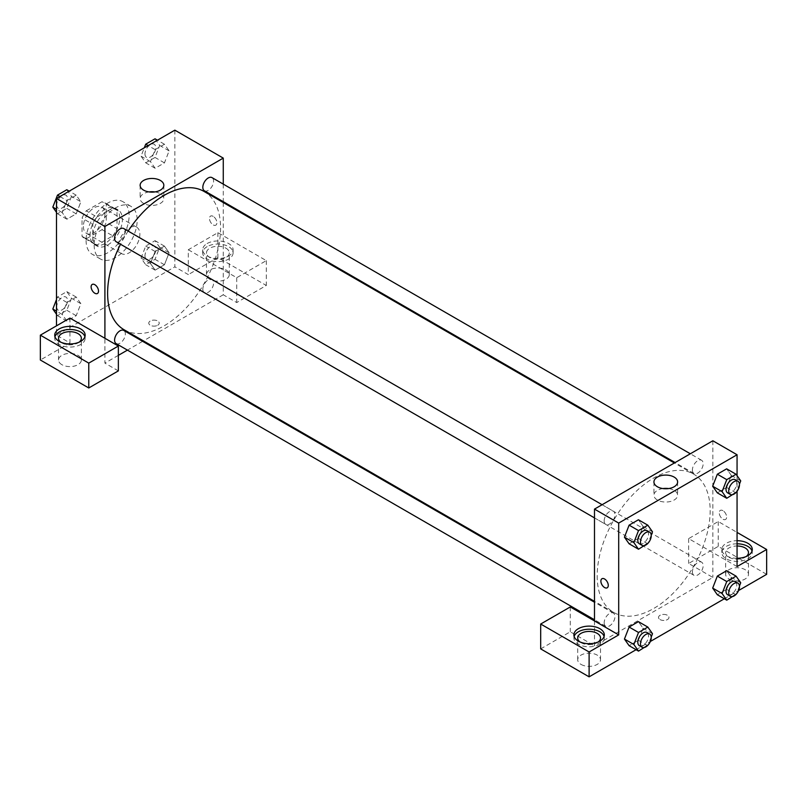 <?xml version="1.0" encoding="UTF-8"?>
<svg xmlns="http://www.w3.org/2000/svg" width="807" height="807" viewBox="0 0 807 807"><rect width="100%" height="100%" fill="white"/><g stroke="black" fill="none" stroke-linecap="round" stroke-linejoin="round"><path stroke-width="0.61" stroke-dasharray="4.04 3.03" d="M118.357 246.639A15.212 8.786 120 0 0 121.514 253.61A15.212 8.786 120 0 0 136.726 244.824A15.212 8.786 120 0 0 136.726 227.251A15.212 8.786 120 0 0 125.004 231.327A15.212 8.786 120 0 0 118.357 246.639M83.393 226.454A15.212 8.786 120 0 0 86.541 233.415A15.212 8.786 120 0 0 101.763 224.628A15.212 8.786 120 0 0 101.763 207.056A15.212 8.786 120 0 0 90.031 211.141A15.212 8.786 120 0 0 83.393 226.454M86.258 210.819L102.045 201.71A20.437 11.802 120 0 1 104.365 202.537A20.437 11.802 120 0 1 106.252 204.141L106.252 222.369A20.437 11.802 120 0 1 102.045 229.662L86.258 238.771A20.437 11.802 120 0 1 83.928 237.934A20.437 11.802 120 0 1 82.042 236.34L82.042 218.112A20.437 11.802 120 0 1 86.258 210.819L97.022 217.033L112.798 207.913L102.045 201.71M102.045 229.662L112.798 235.876L97.022 244.985L86.258 238.771M82.042 236.34L92.805 242.554L92.805 224.326L82.042 218.112M92.805 242.554A20.437 11.802 120 0 0 94.691 244.148A20.437 11.802 120 0 0 97.022 244.985M112.798 235.876A20.437 11.802 120 0 0 117.015 228.573L106.252 222.369M112.798 207.913A20.437 11.802 120 0 1 115.129 208.751A20.437 11.802 120 0 1 117.015 210.345L117.015 228.573M97.022 217.033A20.437 11.802 120 0 0 92.805 224.326M104.91 243.532A20.921 12.085 -60 0 1 94.449 244.571A20.921 12.085 -60 0 1 94.449 220.412A20.921 12.085 -60 0 1 115.371 208.327A20.921 12.085 -60 0 1 118.579 225.092A20.921 12.085 -60 0 1 104.91 243.532M107.603 245.086A20.921 12.085 120 0 0 121.272 226.646A20.921 12.085 120 0 0 118.064 209.881A20.921 12.085 120 0 0 101.934 215.489A20.921 12.085 120 0 0 92.805 236.542A20.921 12.085 120 0 0 97.143 246.125A20.921 12.085 120 0 0 107.603 245.086M117.015 210.345L106.252 204.141M86.077 240.425A30.434 17.572 120 0 0 92.381 254.356A30.434 17.572 120 0 0 122.815 236.794A30.434 17.572 120 0 0 122.815 201.649A30.434 17.572 120 0 0 99.362 209.8A30.434 17.572 120 0 0 86.077 240.425M94.147 245.086A30.434 17.572 120 0 0 100.451 259.017A30.434 17.572 120 0 0 130.885 241.444A30.434 17.572 120 0 0 130.885 206.31A30.434 17.572 120 0 0 107.432 214.46A30.434 17.572 120 0 0 94.147 245.086M56.49 299.558L57.479 297.006L66.799 291.63L71.46 298.257L80.871 303.694L76.211 315.698L66.89 321.085L62.24 314.458L66.89 302.443L76.211 297.067L80.871 303.694L76.201 315.698L66.89 321.085L62.23 314.468L66.9 302.443L76.211 297.067L80.882 303.684M59.9 196.525L66.89 200.56L76.211 195.183L80.871 201.811L76.201 213.825L66.89 219.201L62.23 212.584L66.89 200.56L76.211 195.183L80.882 201.8M66.799 189.746L71.46 196.373L80.871 201.811L76.211 213.825L66.89 219.201L62.24 212.574L66.9 200.57M169.107 252.752L164.446 264.767L155.126 270.143L150.465 263.516L155.126 251.502L164.446 246.125L169.107 252.752L164.436 246.135L155.126 251.502L150.455 263.516L155.136 270.133L164.446 264.767L169.117 252.752L159.685 247.315L155.035 259.329L145.714 264.706L141.054 258.079L145.714 246.074L155.035 240.688L159.685 247.315M174.847 130.159L174.847 266.835L56.49 335.167L56.49 325.846M155.126 149.628L164.446 144.241L169.107 150.869L164.446 162.883L155.126 168.26L150.465 161.632L155.126 149.628L164.446 144.241L169.117 150.859L164.436 162.883L155.126 168.26L150.455 161.642L155.136 149.628L148.135 145.583M213.179 216.357A5.235 3.016 -120 0 0 210.566 216.094A5.235 3.016 -120 0 0 210.566 222.137A5.235 3.016 -120 0 0 215.802 225.163A5.235 3.016 -120 0 0 216.599 220.967A5.235 3.016 -120 0 0 213.179 216.357A5.235 3.016 60 0 1 216.599 220.967A5.235 3.016 60 0 1 215.792 225.163A5.235 3.016 60 0 1 210.566 222.137A5.235 3.016 60 0 1 210.566 216.094A5.235 3.016 60 0 1 213.179 216.357M188.303 249.746L236.723 277.699L266.31 260.621L217.89 232.668L188.303 249.746L188.303 274.602L174.847 266.835M223.267 184.117L223.267 201.689M223.267 202.537L223.267 294.787L236.723 302.554L266.31 285.466L217.89 257.514L188.303 274.602M207.127 243.532A15.212 8.786 180 0 1 223.71 241.636A15.212 8.786 180 0 1 233.102 249.746A15.212 8.786 180 0 1 217.89 258.533A15.212 8.786 180 0 1 202.678 249.746A15.212 8.786 180 0 1 207.127 243.532M207.127 246.639A15.212 8.786 0 0 0 202.678 252.853A15.212 8.786 0 0 0 217.89 261.639A15.212 8.786 0 0 0 233.102 252.853A15.212 8.786 0 0 0 223.71 244.733A15.212 8.786 0 0 0 207.127 246.639M225.96 248.193A11.409 6.587 180 0 1 229.299 252.853A11.409 6.587 180 0 1 222.258 258.946A11.409 6.587 180 0 1 209.82 257.514A11.409 6.587 180 0 1 206.481 252.853A11.409 6.587 180 0 1 213.522 246.771A11.409 6.587 180 0 1 225.96 248.193M209.82 279.252A11.409 6.587 180 0 1 206.481 274.602A11.409 6.587 180 0 1 217.89 268.005A11.409 6.587 180 0 1 229.299 274.602A11.409 6.587 180 0 1 222.258 280.685A11.409 6.587 180 0 1 209.82 279.252M217.89 232.668L217.89 257.514M266.31 260.621L266.31 285.466M236.723 277.699L236.723 302.554M149.113 191.925A11.843 6.839 0 0 0 140.136 198.562A11.843 6.839 0 0 0 151.988 205.402A11.843 6.839 0 0 0 163.831 198.562A11.843 6.839 0 0 0 160.361 193.73A11.843 6.839 0 0 0 154.853 191.925M69.937 318.079L69.937 342.935L56.49 335.167M97.435 293.496L97.445 293.496A5.235 3.016 -120 0 0 97.445 287.453A5.235 3.016 -120 0 0 92.21 284.427L92.21 284.427M54.967 336.721A15.212 8.786 0 0 0 54.725 338.274A15.212 8.786 0 0 0 69.937 347.06A15.212 8.786 0 0 0 85.159 338.274A15.212 8.786 0 0 0 84.917 336.721M79.157 342.158A11.409 6.587 180 0 1 61.867 342.935A11.409 6.587 180 0 1 60.717 342.158M61.867 364.673A11.409 6.587 180 0 1 58.528 360.013A11.409 6.587 180 0 1 69.937 353.426A11.409 6.587 180 0 1 81.356 360.013A11.409 6.587 180 0 1 74.305 366.106A11.409 6.587 180 0 1 61.867 364.673M69.937 342.935L40.35 360.013M118.357 370.887L104.91 363.12L104.91 338.274M157.698 325.261A5.235 3.016 0 0 0 159.231 323.133A5.235 3.016 0 0 0 154.006 320.107A5.235 3.016 0 0 0 148.77 323.133A5.235 3.016 0 0 0 151.998 325.917A5.235 3.016 0 0 0 157.698 325.261A5.235 3.016 180 0 1 151.998 325.917A5.235 3.016 180 0 1 148.77 323.133A5.235 3.016 180 0 1 154.006 320.107A5.235 3.016 180 0 1 159.231 323.133A5.235 3.016 180 0 1 157.698 325.261M223.267 294.787L143.384 340.907M142.647 341.331L127.425 350.117M118.357 355.352L104.91 363.12M202.829 289.199A7.606 4.388 120 0 0 204.403 292.679A7.606 4.388 120 0 0 212.009 288.291A7.606 4.388 120 0 0 212.009 279.504A7.606 4.388 120 0 0 206.148 281.542A7.606 4.388 120 0 0 202.829 289.199M116.168 343.621A7.606 4.388 120 0 0 123.774 339.222A7.606 4.388 120 0 0 123.774 330.436M204.403 190.795A7.606 4.388 120 0 0 212.009 186.407A7.606 4.388 120 0 0 212.009 177.621M116.168 241.737A7.606 4.388 120 0 0 123.774 237.349A7.606 4.388 120 0 0 123.774 228.563M124.147 329.801A79.893 46.12 120 0 0 204.03 283.681A79.893 46.12 120 0 0 204.03 191.43M128.131 231.074A79.893 46.12 120 0 0 120.525 244.249M597.18 575.885A79.893 46.12 120 0 0 613.723 612.463A79.893 46.12 120 0 0 693.617 566.332A79.893 46.12 120 0 0 693.617 474.092A79.893 46.12 120 0 0 632.052 495.488A79.893 46.12 120 0 0 597.18 575.885M604.171 520.908A7.606 4.388 -60 0 1 607.5 513.252A7.606 4.388 -60 0 1 613.36 511.214A7.606 4.388 -60 0 1 614.934 514.695A7.606 4.388 -60 0 1 611.615 522.351A7.606 4.388 -60 0 1 605.754 524.389A7.606 4.388 -60 0 1 604.171 520.908M692.406 571.85A7.606 4.388 120 0 0 693.98 575.33A7.606 4.388 120 0 0 701.586 570.942A7.606 4.388 120 0 0 701.586 562.156A7.606 4.388 120 0 0 695.725 564.194A7.606 4.388 120 0 0 692.406 571.85M604.171 622.792A7.606 4.388 120 0 0 605.754 626.272A7.606 4.388 120 0 0 613.36 621.884A7.606 4.388 120 0 0 613.36 613.098A7.606 4.388 120 0 0 607.5 615.136A7.606 4.388 120 0 0 604.171 622.792M692.406 469.967A7.606 4.388 120 0 0 693.98 473.457A7.606 4.388 120 0 0 701.586 469.059A7.606 4.388 120 0 0 701.586 460.272A7.606 4.388 120 0 0 695.725 462.31A7.606 4.388 120 0 0 692.406 469.967M594.487 620.926L594.487 645.782L712.853 577.439L688.643 563.468L718.23 546.379L766.65 574.342M712.853 440.773L712.853 577.439M660.055 619.574A5.235 3.016 0 0 0 665.755 620.22A5.235 3.016 0 0 0 668.983 617.436A5.235 3.016 0 0 0 663.758 614.409A5.235 3.016 0 0 0 658.522 617.436A5.235 3.016 0 0 0 660.055 619.574A5.235 3.016 180 0 1 658.522 617.436A5.235 3.016 180 0 1 663.758 614.409A5.235 3.016 180 0 1 668.983 617.436A5.235 3.016 180 0 1 665.755 620.22A5.235 3.016 180 0 1 660.055 619.564M728.993 578.992A11.409 6.587 0 0 0 741.431 580.425A11.409 6.587 0 0 0 748.472 574.342A11.409 6.587 0 0 0 737.063 567.745A11.409 6.587 0 0 0 725.644 574.342A11.409 6.587 0 0 0 728.993 578.992M581.04 664.413A11.409 6.587 0 0 0 593.478 665.846A11.409 6.587 0 0 0 600.519 659.753A11.409 6.587 0 0 0 589.11 653.166A11.409 6.587 0 0 0 577.701 659.753A11.409 6.587 0 0 0 581.04 664.413M636.098 649.706L650.361 641.474M724.333 598.774L738.597 590.532M540.69 648.889L570.277 631.8L594.487 645.782M746.283 556.477A11.409 6.587 180 0 1 728.993 557.254A11.409 6.587 180 0 1 725.644 552.593A11.409 6.587 180 0 1 737.063 546.006M737.063 543.807A15.212 8.786 0 0 0 726.3 546.379A15.212 8.786 0 0 0 721.841 552.593A15.212 8.786 0 0 0 737.063 561.379A15.212 8.786 0 0 0 752.275 552.593A15.212 8.786 0 0 0 752.033 551.04M737.063 558.273A15.212 8.786 180 0 1 721.841 549.486A15.212 8.786 180 0 1 726.3 543.272A15.212 8.786 180 0 1 737.063 540.7M598.33 641.898A11.409 6.587 180 0 1 581.04 642.675A11.409 6.587 180 0 1 579.89 641.898M574.13 636.461A15.212 8.786 0 0 0 573.898 638.014A15.212 8.786 0 0 0 589.11 646.8A15.212 8.786 0 0 0 604.322 638.014A15.212 8.786 0 0 0 604.09 636.461M570.277 606.955L570.277 631.8M737.063 566.575L688.643 538.612L718.23 521.534L737.063 532.408M718.23 521.534L718.23 546.379M688.643 538.612L688.643 563.468M712.682 588.101L717.342 576.097M740.725 582.775L731.313 577.348L726.653 570.71L731.324 577.328M731.313 577.348L726.643 589.352L717.332 594.729L726.653 589.352L731.313 577.348M731.324 475.444L726.653 468.837L731.313 475.464L726.643 487.468L717.332 492.845L726.653 487.468L731.313 475.464L740.725 480.901M712.682 486.218L717.342 474.213M643.088 526.386L638.428 519.769L643.078 526.406L638.418 538.41L629.107 543.787L638.428 538.41L643.078 526.406L652.5 531.833M624.447 537.159L629.117 525.155M624.447 639.043L629.117 627.039M652.5 633.717L643.078 628.28L638.428 621.652L643.088 628.27M643.078 628.28L638.418 640.294L629.107 645.671L638.428 640.294L643.078 628.28M737.063 475.676L737.063 491.312M662.9 488.568A11.843 6.839 0 0 0 653.932 495.195A11.843 6.839 0 0 0 665.775 502.035A11.843 6.839 0 0 0 677.618 495.195A11.843 6.839 0 0 0 674.148 490.363A11.843 6.839 0 0 0 668.65 488.568M607.187 587.799L607.197 587.799A5.235 3.016 -120 0 0 607.197 581.756A5.235 3.016 -120 0 0 601.961 578.73L601.961 578.73M722.941 510.66A5.235 3.016 -120 0 0 720.318 510.397A5.235 3.016 -120 0 0 720.318 516.44A5.235 3.016 -120 0 0 725.554 519.466A5.235 3.016 -120 0 0 726.35 515.269A5.235 3.016 -120 0 0 722.941 510.66A5.235 3.016 60 0 1 726.35 515.269A5.235 3.016 60 0 1 725.554 519.466A5.235 3.016 60 0 1 720.318 516.44A5.235 3.016 60 0 1 720.318 510.407A5.235 3.016 60 0 1 722.931 510.66M651.229 535.112L648.122 543.111M639.376 543.807A7.606 4.388 120 0 0 646.982 539.409A7.606 4.388 120 0 0 646.982 530.633M647.839 543.847L638.428 538.41M739.454 484.17L736.357 492.169M727.611 492.865A7.606 4.388 120 0 0 735.217 488.477A7.606 4.388 120 0 0 735.217 479.691M736.075 492.906L726.653 487.468M651.229 636.995L648.122 644.995M639.376 645.691A7.606 4.388 120 0 0 646.982 641.293A7.606 4.388 120 0 0 646.982 632.506M647.839 645.731L638.428 640.294M739.454 586.053L736.357 594.053M727.611 594.749A7.606 4.388 120 0 0 735.217 590.351A7.606 4.388 120 0 0 735.217 581.575M736.075 594.789L726.653 589.352M71.46 196.373L66.799 208.388L57.479 213.764L56.49 212.362M56.762 204.867A7.606 4.388 120 0 0 58.336 208.347A7.606 4.388 120 0 0 65.942 203.949A7.606 4.388 120 0 0 65.942 195.173A7.606 4.388 120 0 0 60.081 197.211A7.606 4.388 120 0 0 56.762 204.867M76.211 213.825L66.799 208.388M66.89 219.201L57.479 213.764M62.24 212.574L56.49 209.255M76.211 195.183L69.22 191.148M56.742 204.847A7.606 4.388 120 0 0 58.316 208.337A7.606 4.388 120 0 0 65.922 203.939A7.606 4.388 120 0 0 65.922 195.153A7.606 4.388 120 0 0 60.061 197.19A7.606 4.388 120 0 0 56.742 204.847M155.035 138.804L159.685 145.442L155.035 157.446L145.714 162.822L141.054 156.195L144.312 147.792M144.988 153.925A7.606 4.388 120 0 0 146.571 157.405A7.606 4.388 120 0 0 154.177 153.017A7.606 4.388 120 0 0 154.177 144.231A7.606 4.388 120 0 0 148.317 146.269A7.606 4.388 120 0 0 144.988 153.925M169.107 150.869L159.685 145.442M164.446 162.883L155.035 157.446M155.126 168.26L145.714 162.822M150.465 161.632L141.054 156.195M164.446 144.241L157.456 140.206M144.967 153.915A7.606 4.388 120 0 0 146.541 157.395A7.606 4.388 120 0 0 154.157 152.997A7.606 4.388 120 0 0 154.157 144.211A7.606 4.388 120 0 0 148.286 146.259A7.606 4.388 120 0 0 144.967 153.915M71.46 298.257L66.799 310.271L57.479 315.648L56.49 314.236M56.762 306.741A7.606 4.388 120 0 0 58.336 310.231A7.606 4.388 120 0 0 65.942 305.833A7.606 4.388 120 0 0 65.942 297.047A7.606 4.388 120 0 0 60.081 299.084A7.606 4.388 120 0 0 56.762 306.741M76.211 315.698L66.799 310.271M66.89 321.085L57.479 315.648M62.24 314.458L56.49 311.139M66.89 302.443L57.479 297.006M76.211 297.067L66.799 291.63M56.742 306.731A7.606 4.388 120 0 0 58.316 310.221A7.606 4.388 120 0 0 65.922 305.823A7.606 4.388 120 0 0 65.922 297.037A7.606 4.388 120 0 0 60.061 299.074A7.606 4.388 120 0 0 56.742 306.731M144.988 255.809A7.606 4.388 120 0 0 146.571 259.289A7.606 4.388 120 0 0 154.177 254.891A7.606 4.388 120 0 0 154.177 246.105A7.606 4.388 120 0 0 148.317 248.153A7.606 4.388 120 0 0 144.988 255.809M164.446 264.767L155.035 259.329M155.126 270.143L145.714 264.706M150.465 263.516L141.054 258.079M155.126 251.502L145.714 246.074M164.446 246.125L155.035 240.688M144.967 255.789A7.606 4.388 120 0 0 146.541 259.279A7.606 4.388 120 0 0 154.157 254.881A7.606 4.388 120 0 0 154.157 246.095A7.606 4.388 120 0 0 148.286 248.132A7.606 4.388 120 0 0 144.967 255.789M86.541 233.415L121.514 253.61M101.763 207.056L136.726 227.251M118.064 209.881L115.371 208.327M97.143 246.125L94.449 244.571M115.129 208.751L104.365 202.537M94.691 244.148L83.928 237.934M130.885 206.31L122.815 201.649M100.451 259.017L92.381 254.356M202.678 249.746L202.678 252.853M233.102 249.746L233.102 252.853M229.299 274.602L229.299 252.853M206.481 274.602L206.481 252.853M140.136 185.297L140.136 198.562M163.831 185.297L163.831 198.562M54.725 335.167L54.725 338.274M85.159 335.167L85.159 338.274M81.356 360.013L81.356 338.274M58.528 360.013L58.528 338.274M693.617 474.092L674.38 462.986M613.723 612.463L594.487 601.356M594.487 517.892L605.754 524.389M602.103 504.718L613.36 511.214M701.586 562.156L212.009 279.504M693.98 575.33L204.403 292.679M613.36 613.098L594.487 602.204M605.754 626.272L594.487 619.776M701.586 460.272L690.328 453.776M693.98 473.457L675.116 462.562M748.472 574.342L748.472 552.593M725.644 574.342L725.644 552.593M721.841 549.486L721.841 552.593M752.275 549.486L752.275 552.593M600.519 659.753L600.519 638.014M577.701 659.753L577.701 638.014M573.898 634.907L573.898 638.014M604.322 634.907L604.322 638.014M653.932 481.93L653.932 495.195M677.618 481.93L677.618 495.195"/><path stroke-width="1.21" d="M56.49 325.846L56.49 198.492L174.847 130.159L223.267 158.111L223.267 184.117M223.267 201.689L223.267 202.537M160.361 180.455A11.843 6.839 180 0 1 163.831 185.297A11.843 6.839 180 0 1 151.988 192.137A11.843 6.839 180 0 1 140.136 185.297A11.843 6.839 180 0 1 147.449 178.972A11.843 6.839 180 0 1 160.361 180.455M104.91 338.274L69.937 318.079L40.35 335.167L88.77 363.12L118.357 346.042L104.91 338.274L104.91 226.454L56.49 198.492M104.91 226.454L223.267 158.111M154.853 191.925A11.843 6.839 0 0 0 149.113 191.925M92.21 284.427A5.235 3.016 -120 0 0 91.413 288.624A5.235 3.016 -120 0 0 94.823 293.234A5.235 3.016 60 0 1 91.403 288.624A5.235 3.016 60 0 1 92.21 284.437A5.235 3.016 60 0 1 97.435 287.453A5.235 3.016 60 0 1 97.435 293.496A5.235 3.016 60 0 1 94.823 293.234A5.235 3.016 -120 0 0 97.445 293.496M59.183 328.953A15.212 8.786 180 0 1 75.767 327.047A15.212 8.786 180 0 1 85.159 335.167A15.212 8.786 180 0 1 69.937 343.953A15.212 8.786 180 0 1 54.725 335.167A15.212 8.786 180 0 1 59.183 328.953M84.917 336.721A15.212 8.786 0 0 0 74.496 329.892A15.212 8.786 0 0 0 59.183 332.06A15.212 8.786 0 0 0 54.967 336.721M60.717 342.158A11.409 6.587 180 0 1 58.528 338.274A11.409 6.587 180 0 1 65.569 332.181A11.409 6.587 180 0 1 78.007 333.614A11.409 6.587 180 0 1 81.356 338.274A11.409 6.587 180 0 1 79.157 342.158M40.35 335.167L40.35 360.013L88.77 387.975L118.357 370.887L118.357 346.042M88.77 363.12L88.77 387.975M143.384 340.907L142.647 341.331M127.425 350.117L118.357 355.352M594.487 602.204L123.774 330.436A7.606 4.388 120 0 0 117.913 332.484A7.606 4.388 120 0 0 114.594 340.14A7.606 4.388 120 0 0 116.168 343.621L594.487 619.776M690.328 453.776L212.009 177.621A7.606 4.388 120 0 0 206.148 179.658A7.606 4.388 120 0 0 202.829 187.315A7.606 4.388 120 0 0 204.403 190.795L675.116 462.562M602.103 504.718L123.774 228.563A7.606 4.388 120 0 0 117.913 230.6A7.606 4.388 120 0 0 114.594 238.257A7.606 4.388 120 0 0 116.168 241.737L594.487 517.892M120.525 244.249A79.893 46.12 120 0 0 107.603 293.234A79.893 46.12 120 0 0 124.147 329.801L594.487 601.356M674.38 462.986L204.03 191.43A79.893 46.12 120 0 0 128.131 231.074M594.487 620.926L570.277 606.955L540.69 624.033L589.11 651.985L618.697 634.907L594.487 620.926L594.487 509.106L712.853 440.773L737.063 454.755L737.063 475.676M540.69 624.033L540.69 648.889L589.11 676.841L636.098 649.706M650.361 641.474L724.333 598.774M738.597 590.532L766.65 574.342L766.65 549.486L737.063 566.575L737.063 491.312M737.063 546.006A11.409 6.587 180 0 1 745.133 547.933A11.409 6.587 180 0 1 748.472 552.593A11.409 6.587 180 0 1 746.283 556.477M752.033 551.04A15.212 8.786 0 0 0 737.063 543.807M737.063 540.7A15.212 8.786 180 0 1 752.275 549.486A15.212 8.786 180 0 1 737.063 558.273M579.89 641.898A11.409 6.587 180 0 1 577.701 638.014A11.409 6.587 180 0 1 589.11 631.427A11.409 6.587 180 0 1 600.519 638.014A11.409 6.587 180 0 1 598.33 641.898M604.09 636.461A15.212 8.786 0 0 0 593.659 629.631A15.212 8.786 0 0 0 578.347 631.8A15.212 8.786 0 0 0 574.13 636.461M578.347 628.693A15.212 8.786 180 0 1 594.93 626.787A15.212 8.786 180 0 1 604.322 634.907A15.212 8.786 180 0 1 589.11 643.693A15.212 8.786 180 0 1 573.898 634.907A15.212 8.786 180 0 1 578.347 628.693M589.11 651.985L589.11 676.841M737.063 532.408L766.65 549.486M726.754 581.534L717.332 576.097L726.653 570.71L717.332 576.097L712.682 588.101L717.332 594.729L712.682 588.101L722.094 593.538L726.754 581.534L736.075 576.148L740.725 582.775L739.454 586.053M736.357 492.169L726.754 498.282L717.332 492.845L712.672 486.238L717.332 474.213L726.653 468.837L717.332 474.213L726.754 479.651L736.075 474.264L740.725 480.901L739.454 484.17M648.122 543.111L638.519 549.224L629.107 543.787L624.436 537.18M638.519 549.224L633.858 542.597L638.519 530.592L629.107 525.155L638.428 519.769L629.107 525.155L624.447 537.159L629.107 543.787M648.122 644.995L638.519 651.108L633.858 644.48L638.519 632.466L629.107 627.039L638.428 621.652L629.107 627.039L624.447 639.043L629.107 645.671L624.436 639.053M618.697 634.907L618.697 523.087L737.063 454.755M674.148 477.088A11.843 6.839 180 0 1 677.618 481.93A11.843 6.839 180 0 1 665.775 488.77A11.843 6.839 180 0 1 653.932 481.93A11.843 6.839 180 0 1 661.246 475.605A11.843 6.839 180 0 1 674.148 477.088M618.697 523.087L594.487 509.106M668.65 488.568A11.843 6.839 0 0 0 662.9 488.568M601.961 578.73A5.235 3.016 -120 0 0 601.165 582.926A5.235 3.016 -120 0 0 604.574 587.536A5.235 3.016 60 0 1 601.154 582.926A5.235 3.016 60 0 1 601.961 578.74A5.235 3.016 60 0 1 607.197 581.756A5.235 3.016 60 0 1 607.187 587.799A5.235 3.016 60 0 1 604.574 587.536A5.235 3.016 -120 0 0 607.197 587.799M638.519 530.592L647.839 525.206L652.5 531.833L651.229 535.112M649.675 532.186L646.982 530.633A7.606 4.388 120 0 0 641.121 532.67A7.606 4.388 120 0 0 637.802 540.327A7.606 4.388 120 0 0 639.376 543.807L642.069 545.361A7.606 4.388 120 0 0 649.675 540.962A7.606 4.388 120 0 0 649.675 532.186A7.606 4.388 120 0 0 643.815 534.224A7.606 4.388 120 0 0 640.486 541.88A7.606 4.388 120 0 0 642.069 545.361M633.858 542.597L624.447 537.159M647.839 525.206L638.428 519.769M726.754 498.282L722.094 491.655L726.754 479.651M737.901 481.244L735.217 479.691A7.606 4.388 120 0 0 729.357 481.729A7.606 4.388 120 0 0 726.028 489.385A7.606 4.388 120 0 0 727.611 492.865L730.295 494.419A7.606 4.388 120 0 0 737.901 490.031A7.606 4.388 120 0 0 737.901 481.244A7.606 4.388 120 0 0 732.04 483.282A7.606 4.388 120 0 0 728.721 490.938A7.606 4.388 120 0 0 730.295 494.419M717.332 492.845L712.682 486.218L722.094 491.655M736.075 474.264L726.653 468.837M638.519 632.466L647.839 627.089L652.5 633.717L651.229 636.995M649.675 634.06L646.982 632.506A7.606 4.388 120 0 0 641.121 634.544A7.606 4.388 120 0 0 637.802 642.211A7.606 4.388 120 0 0 639.376 645.691L642.069 647.244A7.606 4.388 120 0 0 649.675 642.846A7.606 4.388 120 0 0 649.675 634.06A7.606 4.388 120 0 0 643.815 636.098A7.606 4.388 120 0 0 640.486 643.754A7.606 4.388 120 0 0 642.069 647.244M638.519 651.108L629.107 645.671M633.858 644.48L624.447 639.043M647.839 627.089L638.428 621.652M736.357 594.053L726.754 600.166L722.094 593.538M737.901 583.128L735.217 581.575A7.606 4.388 120 0 0 729.357 583.612A7.606 4.388 120 0 0 726.028 591.269A7.606 4.388 120 0 0 727.611 594.749L730.295 596.302A7.606 4.388 120 0 0 737.901 591.904A7.606 4.388 120 0 0 737.901 583.128A7.606 4.388 120 0 0 732.04 585.166A7.606 4.388 120 0 0 728.721 592.822A7.606 4.388 120 0 0 730.295 596.302M726.754 600.166L717.332 594.729M736.075 576.148L726.653 570.71M56.49 212.362L52.818 207.137L57.479 195.133L66.799 189.746L69.22 191.148M56.49 209.255L52.818 207.137M59.9 196.525L57.479 195.133M144.312 147.792L145.714 144.191L155.035 138.804L157.456 140.206M148.135 145.583L145.714 144.191M56.49 314.236L52.818 309.02L56.49 299.558M56.49 311.139L52.818 309.02"/></g></svg>
